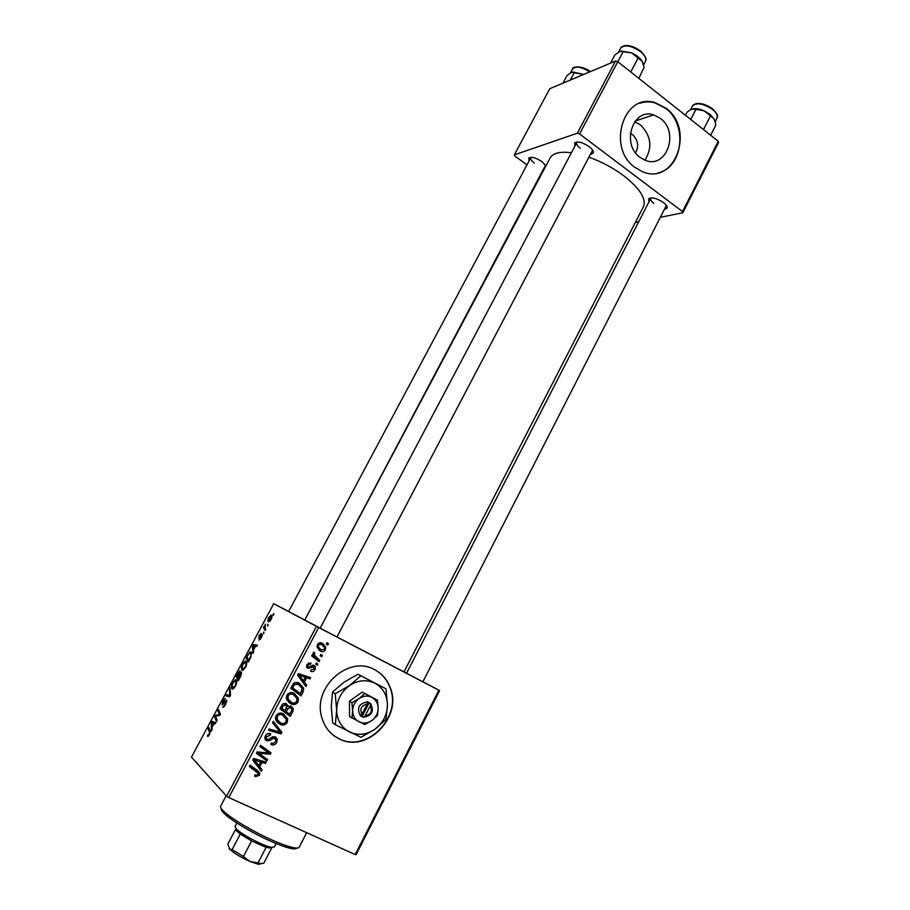 <?xml version="1.0" encoding="UTF-8"?>
<svg xmlns="http://www.w3.org/2000/svg" width="910" height="910" viewBox="0 0 910 910"><rect width="100%" height="100%" fill="white"/><g stroke="black" fill="none" stroke-linecap="round" stroke-linejoin="round"><path stroke-width="1.36" d="M634.679 121.758L640.413 124.863C651.162 135.67 652.686 147.443 644.985 160.183M635.567 152.823C639.082 146.112 638.103 140.094 632.621 134.748L630.346 133.406M660.341 118.357L653.653 114.887C632.791 107.551 620.984 144.292 640.083 157.419L645.144 160.251C666.404 169.465 679.815 132.212 660.341 118.357M665.949 108.153L655.132 102.648C623.589 92.217 606.276 147.875 635.157 167.531L642.21 171.558C674.674 186.334 695.695 129.504 665.949 108.153M658.339 172.775C683.012 167.486 687.846 124.374 665.574 108.279L654.756 102.784C649.672 101.454 644.678 101.624 639.798 103.274M374.715 669.749C348.985 654.495 311.982 687.414 321.867 717.728C324.722 727.386 330.41 734.393 338.941 738.727C366.855 753.946 403.084 716.705 390.06 687.198C386.989 679.383 381.87 673.571 374.715 669.749M333.913 735.667L338.691 738.545C366.593 753.753 402.811 716.534 389.787 687.039C386.875 679.599 382.063 673.957 375.375 670.101M648.978 201.827L648.671 198.767C651.89 196.992 656.804 198.232 663.401 202.498C666.143 204.636 667.405 206.468 667.178 207.992L664.482 209.562M651.219 197.88L650.741 198.403C650.252 199.711 651.276 201.349 653.812 203.328M574.87 146.146L574.631 142.893C577.759 141.084 582.582 142.324 589.088 146.601C592.217 149.035 593.639 151.14 593.377 152.891L590.567 154.529M577.327 141.994L576.747 142.586C576.189 144.076 577.35 145.941 580.227 148.194M529.074 160.933L528.778 158.033C531.52 156.509 535.933 157.714 541.996 161.65L545.943 165.813M531.167 157.293L530.792 157.714C530.303 159.068 531.463 160.808 534.272 162.958M304.816 619.983L287.514 610.94L288.652 611.509L530.792 157.714M666.393 205.432L422.854 681.817L423.992 682.409L406.531 673.252M336.973 636.989L304.793 620.029L550.129 157.942C552.916 153.073 560.003 151.344 571.389 152.732M589.134 157.237C601.669 161.775 613.204 167.94 623.737 175.744C639.957 188.552 646.521 198.88 643.427 206.718L403.995 671.887L336.973 636.966M264.014 632.689L263.388 633.849L263.661 632.12L264.014 632.689M268.2 624.863L267.574 626.023L267.847 624.306L268.2 624.863M245.45 667.474L242.777 670.397L241.958 670.295L241.332 667.69L242.617 664.004L245.268 661.069L246.155 661.195C247.213 661.923 246.974 664.016 245.45 667.474M253.628 652.083L252.946 653.346L252.377 645.907L253.139 644.496L257.325 645.179L256.7 646.35L255.573 646.111L253.446 650.093L253.628 652.083M240.729 676.176L238.306 680.703L236.1 676.301L239.626 670.863L240.035 673.07L241.446 672.16L240.729 676.176M230.537 695.217L229.73 696.73L225.646 695.797L226.283 694.614L229.775 695.399L229.331 688.927L230.002 687.664L230.537 695.217M207.594 736.27L207.981 734.666L209.209 734.165L209.471 732.038L208.071 728.58L208.72 727.386L210.176 730.957L209.516 734.597L207.889 736.417M217.149 720.242L216.5 721.448L214.476 716.636L215.147 715.396L219.492 714.543L217.718 710.585L218.355 709.39L220.425 714.111L219.754 715.362L215.386 716.238L217.149 720.242M316.475 626.353L273.717 603.694L191.475 757.12L226.601 796.261L316.475 626.353L318.693 627.513L228.797 797.581L226.601 796.261M212.098 729.672L211.404 730.957L211.211 722.733L211.984 721.289L215.863 722.62L215.226 723.814L214.191 723.404L212.019 727.454L212.098 729.672M225.646 704.476L223.428 707.218L222.7 707.059L225.316 704.078L225.782 701.28L222.017 704.727L222.882 700.848L225.066 698.266L222.62 703.532L226.624 700.109L225.646 704.476M235.394 686.254L232.767 689.143L231.925 689.018L231.345 686.333L232.653 682.614L235.258 679.702L236.156 679.861C237.191 680.635 236.93 682.773 235.394 686.254M259.02 640.026L261.5 635.771L258.815 638.388L259.134 635.487L261.295 633.326L259.1 637.171L262.091 634.588L261.341 637.785L258.975 639.992M250.125 658.624L248.339 661.957L246.053 657.714L250.113 651.879L250.978 651.992L251.012 656.758L250.125 658.624M271.032 619.676L268.552 621.848C267.62 621.439 267.733 619.915 268.894 617.276L271.385 615.194C272.272 615.604 272.158 617.094 271.032 619.676M265.811 629.333L265.174 630.505L263.411 627.627L264.036 626.467L264.389 627.07L265.345 624.135L265.117 628.139L265.811 629.333M273.921 614.17L273.307 615.319L272.932 614.807L273.569 613.624L273.921 614.17M288.663 611.486L273.717 603.694M439.61 690.588L356.117 854.649L355.207 854.558L438.87 690.212L439.61 690.588L422.888 681.761M406.588 673.15L404.04 671.796M317.817 664.016L317.146 665.278L315.679 664.198L316.361 662.901L317.817 664.016L316.271 663.071M322.311 655.484L321.639 656.747L320.172 655.655L320.855 654.37L322.311 655.484L320.752 654.574M298.014 701.997C296.046 704.59 293.657 705.193 290.859 703.805L286.695 699.631L286.9 695.115C288.948 692.442 291.382 691.862 294.226 693.374L298.435 698.232L298.014 701.997L296.796 701.121M306.681 685.162L305.953 686.538L297.615 675.163L298.446 673.605L310.651 677.631L309.98 678.905L306.681 677.768L304.395 682.113L306.681 685.162L304.099 684.013M292.849 711.449L290.244 716.397L279.893 708.719L282.669 703.942L286.161 703.51L288.049 706.581L291.166 706.171L293.225 708.765L292.849 711.449L291.598 710.517M281.907 732.243L281.042 733.892L268.518 730.264L269.212 728.967L279.95 732.072L272.534 722.677L273.262 721.289L281.907 732.243L279.666 730.4L279.233 731.219M255.528 776.662L254.527 776.059L255.062 774.683L256.017 775.274L258.133 774.569L258.315 773.511L249.374 766.516L250.079 765.196L257.803 770.713L259.805 773.272L259.441 775.286L255.528 776.662L254.641 775.786M267.529 759.577L266.835 760.885L256.358 753.309L257.075 751.933L268.803 752.991L259.885 746.621L260.579 745.301L271.043 752.877L270.327 754.242L258.622 753.218L267.529 759.577M438.87 690.212L318.693 627.513M355.207 854.558L228.797 797.581M262.103 769.871L261.363 771.282L252.798 760.043L253.64 758.451L266.152 762.17L265.47 763.479L262.091 762.421L259.748 766.868L262.103 769.871L259.953 767.824L259.452 768.779M276.754 742.378C275.252 744.915 273.284 745.586 270.827 744.38L271.373 743.015L273.25 743.493L275.457 741.661L275.878 739.557L273.671 738.067L269.94 740.501L266.63 740.763L264.856 738.579L265.401 735.815C266.721 733.631 268.484 732.948 270.668 733.779L270.361 735.257L266.732 736.509L266.357 738.328L267.244 739.443L268.53 739.443L270.907 737.794L275.434 736.872L277.311 739.261L276.754 742.378L275.594 741.388M287.23 722.494C285.251 725.099 282.851 725.714 280.03 724.349L275.844 720.185L276.048 715.669C278.096 712.974 280.553 712.382 283.419 713.872L287.674 718.832L287.23 722.494L286.036 721.55M310.685 671.227L311.061 669.817L314.064 669.032L313.688 666.723L307.887 668.406L306.602 666.871L306.954 664.562L310.97 662.935L310.447 664.277L307.944 665.142L307.785 666.302L309.104 667.258L312.437 665.301L314.257 665.415L315.474 666.928L315.053 669.612C313.973 671.5 312.505 672.046 310.685 671.227L310.537 671.136M302.928 692.294L301.017 695.934L290.734 688.21L293.327 683.649C295.25 682.136 297.229 681.988 299.265 683.194L303.622 688.176L302.928 692.294L301.688 691.441M325.439 649.877C324.142 651.731 322.538 652.186 320.616 651.207L317.192 647.454L317.522 644.53C318.887 642.665 320.536 642.267 322.481 643.347L325.689 646.862L325.439 649.877L324.449 649.308M319.74 660.353L319.069 661.638L311.675 655.962L312.346 654.677L313.87 655.86L313.063 654.244L313.87 652.163L314.883 653.323L314.246 654.995L319.74 660.353L317.328 658.897L316.805 659.898M328.442 643.825L327.782 645.076L326.326 643.984L326.997 642.699L328.442 643.825L326.872 642.949M718.297 141.3L718.525 142.563L682.807 212.735L682.511 211.586L718.297 141.3L617.788 61.698L579.59 133.963L577.338 133.224L615.535 61.027L549.788 88.702L514.321 154.859L514.855 156.042L526.97 164.869M577.338 133.224L514.321 154.859M682.807 212.735L660.535 217.274M638.763 221.71L635.351 222.404M682.511 211.586L579.59 133.963M544.316 168.873L543.714 168.919M615.535 61.027L617.788 61.698M304.827 619.972L545.568 165.154M336.95 637.011L592.603 150.139M265.197 757.871L264.662 758.883L266.835 760.885M264.662 758.883L256.518 752.991M266.016 751.091L268.803 752.991M263.843 749.146L260.021 746.359M268.712 751.194L268.143 752.286L270.327 754.242M260.635 752.172L262.308 753.707M257.234 751.944L258.622 753.218M263.365 761.351L265.47 763.479M263.308 761.465L259.942 760.407L262.091 762.421M259.942 760.407L259.623 761.022M257.757 764.559L259.748 766.868M257.61 764.832L259.953 767.824M253.276 759.133L258.77 765.515L260.635 761.966L254.39 760.032L258.77 765.515M260.635 761.966L258.497 759.964L253.606 758.508M253.333 759.02L254.39 760.032M256.085 771.111L249.59 766.118M257.382 770.406L257.61 772.442M258.292 774.16L259.441 775.286M272.932 736.577L274.854 738.215M272.261 736.872L273.671 738.067M268.643 739.386L269.94 740.501M266.721 739.057L265.003 739.079M265.208 739.523L266.63 740.763M268.279 733.483L270.361 735.257M268.2 733.505L270.099 735.121M265.572 735.508L266.732 736.509M264.833 737.43L265.64 737.714M274.854 736.645L275.173 738.397M278.972 731.731L281.042 733.892M278.801 732.038L269.076 729.217M272.943 721.892L279.666 730.4M281.042 723.211L277.8 722.54L280.03 724.349M277.8 722.54L277.038 722.142M283.772 714.054L285.501 717.581M282.748 715.169L279.825 713.11M275.446 718.684L278.096 721.073M277.266 719.605L280.769 723.086C282.771 724.064 284.5 723.621 285.933 721.755L286.229 719.196L282.612 715.101C280.587 714.054 278.835 714.475 277.368 716.363L277.266 719.605L275.411 718.127M276.185 715.419L277.368 716.363M280.371 713.349L282.612 715.101M288.629 713.383L287.969 714.646L290.244 716.397M287.969 714.646L279.927 708.674M285.456 703.237L285.774 704.875L288.049 706.581M290.449 705.91L291.029 707.821M284.034 703.692L285.535 704.818L282.964 706.114L281.793 708.321L285.035 710.721L286.752 706.308L285.535 704.818M280.599 707.4L281.793 708.321M281.759 705.205L282.964 706.114M286.24 711.62L289.721 714.202L291.598 710.505L291.712 708.958L290.461 707.434L287.674 708.89L286.24 711.62L285.035 710.699M286.445 707.969L287.674 708.89M288.709 706.126L290.461 707.434M311.846 665.585L313.688 666.723M311.504 665.802L312.835 666.632M307.978 666.7L306.704 667.166M308.353 662.981L310.447 664.277M306.966 664.528L307.944 665.142M306.522 665.881L308.183 666.928M312.995 665.164L313.188 666.416M314.075 668.998L315.053 669.612M307.933 676.733L307.603 677.359L309.98 678.905M307.603 677.359L304.327 676.221L306.681 677.768M302.325 680.009L302.04 680.543L304.395 682.113M302.04 680.543L304.327 683.581M297.832 674.776L301.096 679.19L303.439 680.748L305.26 677.279L299.185 675.186L303.439 680.748M305.26 677.279L298.15 674.162M298.014 674.424L299.185 675.186M299.39 692.965L298.73 694.216M299.14 683.126L301.312 686.731M302.257 689.2L303.69 690.189M298.116 684.149L295.352 682.477M291.371 687.005L300.505 693.738L302.131 688.369L298.525 684.434L294.647 684.445L292.622 687.823L300.505 693.738M291.393 686.959L292.622 687.823M293.395 683.581L294.647 684.445M296.205 682.841L298.525 684.434M292.099 702.77L288.572 702.111L290.859 703.805M294.226 693.374L296.182 696.923M293.134 694.375L290.358 692.624M286.354 698.414L289.187 700.802M288.106 699.051L291.587 702.554C293.589 703.544 295.295 703.111 296.728 701.246L297.001 698.618L293.429 694.592C291.416 693.534 289.676 693.943 288.208 695.82L288.106 699.051L286.275 697.708M287.003 694.933L288.208 695.82M291.132 692.954L293.429 694.592M321.435 650.013L319.012 650.138M319.831 650.752L320.616 651.207M321.48 642.926L323.3 645.702M319.706 643.415L319.012 643.063M317.158 647.363L318.727 648.477M318.511 645.11L318.363 646.908L321.15 649.877L324.426 649.342L324.54 647.601L321.81 644.598L317.51 644.542M319.387 643.234L321.81 644.598M312.244 654.881L313.87 655.86M313.45 652.47L314.883 653.323M313.029 653.084L314.291 653.824M312.938 655.302L317.328 658.897M215.943 717.33L214.476 716.636M216.648 716.113L215.147 715.396M220.413 714.1L218.912 713.383M219.185 711.29L217.718 710.585M211.905 723.063L211.211 722.733M215.647 723.029L211.984 721.289M211.95 724.03L212.007 726.464L213.736 723.234L211.837 722.494L211.95 724.03M208.242 736.292L207.378 735.894M209.027 735.428L208.333 735.109M209.471 729.24L208.071 728.58M224.395 706.433L223.564 706.035M224.531 706.251L223.917 705.955M226.761 701.667L226.021 701.314M223.45 703.931L222.722 703.578M223.724 703.623L223.132 703.339M229.923 696.378L226.283 694.614M230.116 689.314L229.331 688.927M232.027 686.663L231.345 686.333M232.084 685.605L233.176 687.96L235.064 685.867C236.19 683.183 236.327 681.556 235.497 680.998L233.005 682.944L232.084 685.605M236.759 681.613L235.497 680.998M238.067 677.267L236.1 676.301M241.65 673.741L240.035 673.07M236.987 675.63L237.669 676.994L239.466 672.103L236.987 675.63M240.229 672.479L239.466 672.103M240.297 673.445L239.569 673.093M240.547 673.286L237.931 677.506L238.682 678.996L240.82 673.332M260.419 639.241L259.657 638.854M262.091 636.067L261.5 635.771M259.782 637.512L259.157 637.193M262.251 635.362L261.318 634.896M253.162 646.293L252.377 645.907M256.722 646.305L253.139 644.496M253.23 646.976L253.401 649.183L255.096 646.02L253.037 645.599L253.23 646.976M247.793 658.59L246.053 657.714M246.951 657.031L248.703 660.273L249.511 658.772C251.08 655.621 251.353 653.744 250.33 653.141L248.692 653.926L246.951 657.031M251.649 653.801L250.33 653.141M242.037 668.031L241.332 667.69M242.071 666.95L243.186 669.225L245.108 667.11C246.223 664.448 246.348 662.855 245.495 662.332L242.981 664.323L242.071 666.95M243.812 669.737L242.799 669.237M246.781 662.981L245.495 662.332M269.178 617.503L269.576 620.722L270.725 619.482L270.77 616.343L269.178 617.503M270.054 621.143L269.132 620.665M271.954 616.946L270.77 616.343M265.413 628.662L263.411 627.627M296.671 848.063C296.171 848.962 294.317 849.11 291.132 848.495C286.332 847.517 279.654 845.151 271.078 841.386C252.912 833.423 231.106 820.422 224.19 813.494C221.869 811.231 220.925 809.627 221.38 808.694M226.135 795.749L220.641 806.146C220.152 807.102 221.13 808.762 223.553 811.129C230.765 818.317 253.549 831.899 272.522 840.226C281.474 844.161 288.447 846.641 293.441 847.665C296.762 848.313 298.685 848.165 299.185 847.221L306.693 832.695M714.418 119.494L710.164 114.467L704.124 110.827L714.054 118.766L715.522 123.396L715.772 125.182L710.642 135.237M703.476 129.573L710.482 115.877M690.736 119.472L695.934 109.359L704.124 110.827C699.71 108.927 695.968 108.279 692.919 108.881M685.423 115.263L686.97 112.26L690.144 110.064L692.351 109.041L695.934 109.359M610.542 63.131L614.841 55.009L619.983 51.392L631.642 52.871L642.13 61.266L644.098 67.329L638.843 78.374M630.755 71.97L638.103 58.001M617.81 61.709L623.259 51.392M642.779 62.528L642.13 61.266C639.98 57.922 636.477 55.123 631.642 52.871L621.223 51.017M562.949 83.151L567.032 75.519L571.616 72.243L583.617 74.461M570.308 80.057L574.426 72.356M583.674 74.438L572.606 71.936M251.581 840.954L243.436 856.515L249.84 861.417L260.886 863.544L263.775 863.26L271.76 847.904L266.095 847.335L251.581 840.954L240.274 834.038L236.475 830.739L235.917 828.805M236.827 822.993L235.007 826.451L236.463 829.056C241.73 834.618 263.775 846.141 271.351 847.29L274.32 847.005L276.117 843.536M235.701 829.158L227.819 844.161L229.673 849.11L232.152 849.53L243.436 856.515M240.274 834.038L232.152 849.53M266.095 847.335L258.019 862.839M261.352 863.624L258.611 864.363L249.84 861.417C240.763 857.3 234.052 853.25 229.718 849.269L229.07 848.541M367.117 704.249L361.975 714.191L360.246 715.817L363.534 717.182C372.031 715.726 374.374 711.199 370.552 703.589L367.515 701.769L367.117 704.249C361.27 705.489 359.552 708.799 361.975 714.191M367.401 701.997C358.87 703.419 356.527 707.946 360.36 715.59M364.785 724.587L371.872 720.515L377.468 715.51L378.185 708.264L377.434 700.097L362.226 692.123L349.486 701.11L349.542 716.58L364.785 724.587M377.434 700.097L362.226 692.123M364.694 693.636L359.029 698.596L351.908 702.679L349.486 701.11M351.908 702.679L352.636 710.915L351.954 718.206M360.747 675.857L349.429 685.628L335.221 693.75L336.654 710.175C337.041 720.288 341.364 727.568 349.599 732.015C358.142 735.792 366.605 734.859 374.988 729.217C383.019 723.029 387.182 714.941 387.478 704.932C387.148 694.99 382.939 687.744 374.863 683.194C366.446 679.269 357.96 680.077 349.429 685.628C341.216 691.793 336.962 699.972 336.654 710.175L335.346 724.713L332.673 722.802L331.263 706.501L332.548 692.01L343.923 682.25L357.948 674.242L385.965 688.79L357.948 674.242M335.346 724.713L360.94 737.293L374.988 729.217L386.022 719.264L387.478 704.932L385.965 688.79M335.221 693.75L332.548 692.01M352.636 710.915C352.83 715.977 354.98 719.639 359.097 721.892C363.386 723.803 367.64 723.348 371.872 720.515C375.932 717.398 378.037 713.315 378.185 708.264C378.014 703.237 375.887 699.597 371.803 697.322C367.56 695.365 363.295 695.786 359.029 698.596C354.923 701.701 352.796 705.807 352.636 710.915M363.534 717.182L365.149 715.783L370.29 705.841L370.552 703.589M365.149 715.783C370.984 714.532 372.69 711.222 370.29 705.841M360.337 715.647L363.42 717.398M362.089 716.523L369.255 702.657M254.106 760.168L256.233 762.182M255.346 759.054L257.473 761.056M254.72 769.792L256.848 771.851M270.304 738.249L271.589 739.352M310.219 666.7L311.413 667.451M298.628 675.823L300.96 677.37M299.845 674.754L302.177 676.289M292.372 685.105L293.6 685.958M314.405 656.599L316.816 658.044M218.627 715.635L217.126 714.919M219.833 715.203L218.559 714.6M210.312 732.436L209.471 732.038M225.123 701.872L224.542 701.587M230.219 695.82L228.74 695.104M230.469 694.307L229.65 693.909M712.814 109.029C720.982 118.346 716.181 115.331 717.057 118.084C718.024 115.695 716.568 112.851 712.678 109.575C703.407 103.478 696.696 102.284 692.521 105.958L690.508 109.86M640.697 51.119C648.91 59.776 645.122 60.174 645.486 61.357C646.589 58.638 644.94 55.396 640.526 51.654C631.369 45.534 624.772 44.34 620.722 48.082C620.87 47.229 622.121 46.433 624.487 45.693C629.129 44.965 634.486 46.728 640.538 50.983M589.703 71.89C581.479 66.828 575.768 65.838 572.561 68.921C571.719 66.635 582.411 65.099 590.283 71.651M635.226 121.03L653.653 114.887M650.934 198.13L648.671 198.767M576.951 142.29L574.631 142.893M530.962 157.475L528.778 158.033M545.545 165.472L545.773 166.143M592.558 150.628L593.377 152.891M666.347 205.819L667.178 207.992M259.805 773.272L257.666 771.202M266.357 738.328L264.912 737.077M277.311 739.261L275.093 737.384M287.674 718.832L285.41 717.069M277.049 718.9L275.446 717.615M287.981 705.614L285.706 703.908M293.225 708.765L290.938 707.059M307.785 666.302L306.579 665.54M315.474 666.928L313.086 665.438M303.622 688.176L301.278 686.584M298.435 698.232L296.114 696.582M287.924 698.436L286.286 697.242M325.689 646.862L323.243 645.474M318.363 646.908L317.044 646.145M314.246 654.995L313.086 654.313M208.435 735.087L209.061 735.382M223.769 706.012L224.463 706.353M222.825 703.566L223.496 703.896M226.124 700.029L226.783 700.347M235.258 679.702L236.52 680.327M233.176 687.96L233.95 688.335M239.626 670.863L240.263 671.182M259.919 638.865L260.488 639.15M250.113 651.879L251.422 652.538M245.268 661.069L246.564 661.718M243.186 669.225L243.96 669.601M270.805 615.137L271.806 615.66M269.576 620.722L270.156 621.018M291.132 848.495L293.441 847.665M224.19 813.494L223.553 811.129M717.057 118.084L715.18 121.758M692.521 105.958C692.624 105.105 693.932 104.309 696.457 103.569C701.36 102.966 706.752 104.741 712.632 108.87M406.52 673.275L650.741 198.403M576.747 142.586L320.149 628.218M620.722 48.082L618.561 52.154M645.486 61.357L643.597 64.951M572.561 68.921L570.456 72.857M269.053 848.109L271.351 847.29M237.1 831.41L236.463 829.056M258.611 864.363L260.886 863.544"/></g></svg>
